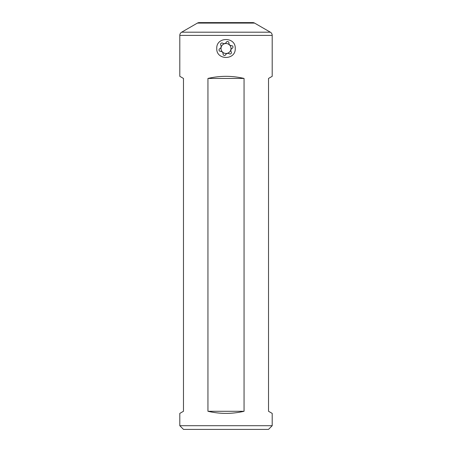 <?xml version="1.0" encoding="UTF-8"?>
<svg xmlns="http://www.w3.org/2000/svg" width="452" height="452" viewBox="0 0 452 452"><rect width="100%" height="100%" fill="white"/><g stroke="black" fill="none" stroke-linecap="round" stroke-linejoin="round"><path stroke-width="0.68" d="M216.757 48.488C216.18 36.572 235.808 36.544 235.243 48.488C235.82 60.404 216.192 60.427 216.757 48.488M179.8 425.699L183.495 429.4L268.505 429.4L272.2 425.699L179.8 425.699L179.8 413.399L183.472 411.28L183.472 78.445L179.8 76.32L179.8 35.397A3.701 3.701 0 0 1 181.647 32.194L197.405 23.097A3.701 3.701 0 0 1 199.253 22.6L252.747 22.6A3.701 3.701 0 0 1 254.595 23.097L270.352 32.194A3.701 3.701 0 0 1 272.2 35.397L272.2 76.32L268.528 78.445L268.528 411.28L272.2 413.399L272.2 425.699M244.052 78.445C232.017 75.631 219.983 75.631 207.948 78.445L207.948 411.28C219.983 414.088 232.017 414.088 244.052 411.28L244.052 78.445L207.948 78.445M207.948 411.28L244.052 411.28M230.831 47.234A4.995 4.995 0 0 0 224.746 43.658A4.995 4.995 0 0 0 221.169 49.743A4.995 4.995 0 0 0 227.254 53.319A4.995 4.995 0 0 0 230.831 47.234M228.932 43.025A2.48 2.48 0 0 0 231.509 45.641A1.401 1.401 0 0 1 232.198 48.296A2.48 2.48 0 0 0 231.221 51.833A1.401 1.401 0 0 1 229.266 53.76A2.48 2.48 0 0 0 225.712 54.681A1.401 1.401 0 0 1 223.068 53.952A2.48 2.48 0 0 0 220.491 51.336A1.401 1.401 0 0 1 219.802 48.68A2.48 2.48 0 0 0 220.779 45.143A1.401 1.401 0 0 1 222.734 43.217A2.48 2.48 0 0 0 226.288 42.296A1.401 1.401 0 0 1 228.932 43.025M179.8 35.397L272.2 35.397M181.647 32.194L270.352 32.194M197.405 23.097L254.595 23.097"/></g></svg>
